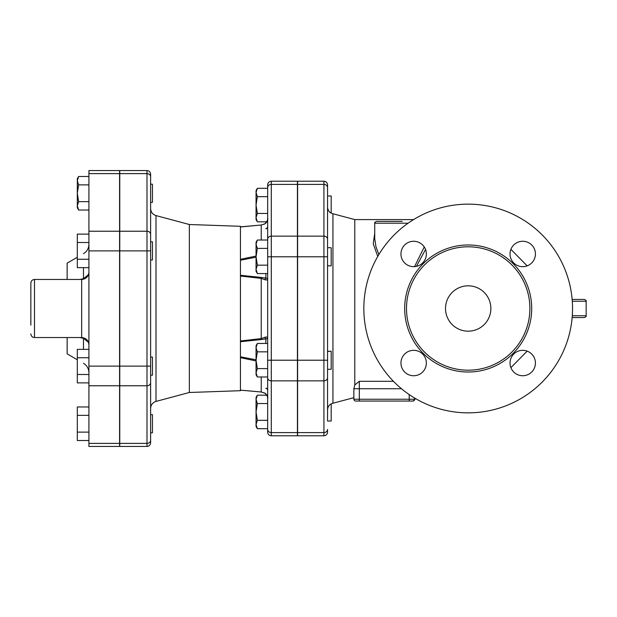 <?xml version="1.0" encoding="UTF-8"?>
<svg xmlns="http://www.w3.org/2000/svg" width="617" height="617" viewBox="0 0 617 617"><rect width="100%" height="100%" fill="white"/><g stroke="black" fill="none" stroke-linecap="round" stroke-linejoin="round"><path stroke-width="0.93" d="M152.438 423.732L152.438 414.663L150.617 414.663L150.617 174.195C150.409 171.996 149.198 170.786 146.993 170.57L146.993 446.43C149.198 446.214 150.401 445.004 150.617 442.805L150.617 382.633A3.633 3.147 180 0 1 146.993 385.772L119.767 385.772L119.767 443.392L146.993 443.392A3.633 3.147 180 0 0 150.617 440.245L150.617 432.81L152.438 432.81L152.438 423.732M88.917 406.973L77.31 406.973L77.31 440.499L88.917 440.499M88.917 415.349L77.31 415.349M88.917 432.116L77.31 432.116M150.617 382.633L150.617 375.19L152.438 375.19L152.438 357.042L150.617 357.042M88.917 382.879L77.31 382.879L77.31 349.353L88.917 349.353M88.917 357.737L77.31 357.737M88.917 374.496L77.31 374.496M150.617 259.958L152.438 259.958L152.438 241.81L150.617 241.81L150.617 208.569C150.833 212.117 152.63 214.454 156.001 215.58L156.001 401.42C152.63 402.546 150.833 404.883 150.617 408.431M88.917 259.263L77.31 259.263L77.31 267.647L88.917 267.647M88.917 234.121L77.31 234.121L77.31 259.263M88.917 242.504L77.31 242.504M78.606 176.501L77.31 180.696L77.31 178.745L78.606 176.501L88.917 176.501M78.606 184.884L77.31 193.268L77.31 180.696L78.606 184.884L88.917 184.884M78.606 201.651L77.31 205.839L77.31 193.268L78.606 201.651L88.917 201.651M78.606 210.027L77.31 207.782L77.31 205.839L78.606 210.027L88.917 210.027M150.617 202.337L152.438 202.337L152.438 184.19L150.617 184.19M327.558 265.464L328.414 265.796M328.853 351.343L328.414 351.204M327.558 351.536L331.182 351.142L331.182 369.29L327.558 369.29L327.558 366.837M297.61 380.866L323.925 380.866L323.925 435.779L297.61 435.779L297.61 236.134L323.925 236.134L323.925 380.866A3.633 3.147 0 0 0 327.558 377.72L327.558 421.01L331.182 421.01L331.182 403.88C329.031 404.906 327.828 406.904 327.558 409.873L327.558 184.853C327.342 182.647 326.131 181.437 323.925 181.221L323.925 236.134A3.633 3.147 0 0 1 327.558 239.28M328.013 265.858L331.182 265.858L331.182 247.71L327.558 247.71M323.925 435.779C326.131 435.563 327.342 434.353 327.558 432.147L327.558 429.44A3.633 3.147 0 0 1 323.925 432.586L297.61 432.586M327.558 195.99L331.182 195.99L331.182 213.12C329.031 212.086 327.82 210.088 327.558 207.127M327.558 207.173L327.789 208.916M327.843 209.109L328.514 210.613M257.351 428.699L256.055 426.455L256.055 424.511L257.351 428.699L267.67 428.699L267.67 420.324L257.351 420.324L256.055 424.511L256.055 411.94L257.351 420.324M257.351 395.173L256.055 399.369L256.055 397.417L257.351 395.173L266.791 395.173M256.055 399.369L257.351 403.557L256.055 411.94L256.055 399.369M257.351 376.979L256.055 374.735L256.055 372.791L257.351 376.979L267.67 376.979M256.055 360.22L257.351 368.604L256.055 372.791L256.055 347.649L257.351 351.837L256.055 360.22M256.055 347.649L256.055 345.705L257.351 343.453L256.055 347.649M257.351 273.547L256.055 271.295L256.055 269.351L257.351 273.547L267.67 273.547M256.055 256.78L257.351 265.163L256.055 269.351L256.055 244.209L257.351 248.396L256.055 256.78M256.055 244.209L256.055 242.265L257.351 240.021L256.055 244.209M267.67 403.557L257.351 403.557M267.67 351.837L257.351 351.837M267.67 343.453L257.351 343.453M267.67 368.604L257.351 368.604M267.67 240.021L257.351 240.021M257.351 188.301L256.055 192.489L257.351 196.676L256.055 205.06L257.351 213.443L256.055 217.631L256.055 190.545L257.351 188.301L267.67 188.301L267.67 187.56A3.633 3.147 0 0 1 271.295 184.414L271.295 181.221C269.097 181.437 267.886 182.647 267.67 184.853L267.67 256.78L267.67 248.396L257.351 248.396M267.67 265.163L257.351 265.163M257.351 221.827L256.055 219.583L256.055 217.631L257.351 221.827L266.791 221.827L264.901 223.832A1.812 1.033 58.5 0 0 264.762 223.948C266.598 222.776 267.57 220.917 267.67 218.364L267.67 218.48C268.256 219.112 267.338 220.901 264.901 223.832A1.812 1.033 -121.5 0 0 264.87 223.848L261.23 225.012L264.762 223.948M267.67 196.676L257.351 196.676M267.67 213.443L257.351 213.443M88.493 274.65L83.48 278.66L79.925 279.462M83.38 279.254A5.445 2.607 78.6 0 0 83.48 278.66L83.48 267.647M79.925 337.538L83.48 338.34A5.445 2.607 101.4 0 0 83.38 337.746M83.48 349.353L83.48 338.34L88.493 342.342M67.145 337.538L67.145 353.865L77.31 359.734M77.31 257.266L67.145 263.135L67.145 279.462M88.917 446.43L88.917 170.57L119.59 170.57L119.59 446.43L88.917 446.43M88.917 272.205C88.493 276.617 86.072 279.031 81.66 279.462L81.66 337.538L34.483 337.538L34.483 279.462C32.277 279.678 31.066 280.889 30.85 283.095L30.85 325.12M267.67 429.44L267.67 432.147C267.886 434.353 269.097 435.563 271.295 435.779L271.295 432.586A3.633 3.147 180 0 1 267.67 429.44L267.67 377.72A3.633 3.147 0 0 0 271.295 380.866L271.295 184.414L297.433 184.414L297.433 181.221L271.295 181.221M271.295 435.779L297.433 435.779L297.433 256.78L267.67 256.78L267.67 377.72M297.433 256.78L297.433 236.134L271.295 236.134A3.633 3.147 0 0 0 267.67 239.28L267.67 221.827M297.433 236.134L297.433 184.414M146.993 446.43L119.767 446.43L119.767 443.392M119.767 385.772L119.767 366.12L150.617 366.12M146.993 170.57L119.767 170.57L119.767 366.12M261.33 224.981L240.445 226.987L240.445 226.3L189.35 224.511L189.35 392.489L156.001 401.42M256.055 256.055L240.445 259.333L240.445 341.71L261.431 339.551L261.23 338.602L264.762 337.337L261.23 338.602L240.445 340.97L240.445 357.667L256.055 360.945M261.315 391.996L240.445 390.137L240.445 390.7L189.35 392.489M265.063 393.237A1.812 1.033 -58.5 0 1 264.901 393.168A1.812 1.033 -58.5 0 1 264.762 393.052L261.23 391.988L261.23 376.979M264.762 393.052C266.598 394.224 267.57 396.083 267.67 398.636L267.67 398.497C268.264 397.626 267.338 395.844 264.901 393.168L261.269 392.011L240.445 390.152L240.445 356.803L256.055 359.811M261.431 339.551L267.67 338.61C267.57 337.09 266.606 336.651 264.762 337.337A1.812 1.195 -111.8 0 0 265.858 338.517L265.858 343.453M265.858 273.547L265.858 278.483A1.812 1.195 111.8 0 0 264.762 279.663C266.598 280.342 267.57 279.91 267.67 278.367L261.431 277.449L261.23 278.398L264.762 279.663M261.431 277.449L240.445 275.29L240.445 276.03L261.23 278.398L261.23 338.602M261.23 240.021L261.23 225.012L240.445 226.863L240.445 260.197L256.055 257.189M297.61 236.134L297.61 181.221L323.925 181.221M424.249 246.947L414.547 266.637M378.869 254.566L375.946 246.646L374.735 238.594M374.735 233.226L373.246 243.784L377.766 256.441M416.406 266.367L425.545 249.476M402.23 221.395L376.555 221.395C374.881 222.159 374.272 222.768 374.735 223.207L408.084 223.207M353.865 388.741L353.865 399.238A1.812 1.812 0 0 0 355.685 401.05L412.842 401.05A1.812 1.812 0 0 1 412.85 401.05A1.812 1.812 0 0 0 414.663 399.238L414.663 398.065L414.663 399.238L414.663 398.065L414.663 399.238L359.31 399.238L359.31 388.741L353.865 388.741L354.775 384.969L354.775 219.583L413.598 219.583M354.775 384.969L359.31 381.306L393.445 381.306M412.842 401.05L412.85 401.05A1.812 1.812 0 0 0 414.663 399.238M572.144 317.57L584.338 317.57L572.144 317.57M572.144 299.43L584.338 299.43L572.144 299.43M445.513 308.5A22.682 22.682 0 0 1 479.532 288.856A22.682 22.682 0 0 1 479.532 328.144A22.682 22.682 0 0 1 445.513 308.5M572.537 308.5A104.342 104.342 0 0 1 416.02 398.867A104.342 104.342 0 0 1 416.02 218.133A104.342 104.342 0 0 1 572.537 308.5M529.895 308.5A61.7 61.7 0 0 1 437.345 361.932A61.7 61.7 0 0 1 437.345 255.068A61.7 61.7 0 0 1 529.895 308.5M522.73 266.667A12.702 12.702 0 0 1 511.732 247.61A12.702 12.702 0 0 1 533.728 247.61A12.702 12.702 0 0 1 522.73 266.667M426.362 253.965A12.702 12.702 0 0 1 407.305 264.963A12.702 12.702 0 0 1 407.305 242.967A12.702 12.702 0 0 1 426.362 253.965M510.028 363.035A12.702 12.702 0 0 1 529.077 352.037A12.702 12.702 0 0 1 529.077 374.033A12.702 12.702 0 0 1 510.028 363.035M413.66 350.333A12.702 12.702 0 0 1 424.658 369.39A12.702 12.702 0 0 1 402.654 369.39A12.702 12.702 0 0 1 413.66 350.333M353.865 397.664L332.941 403.24L332.941 213.76L331.182 213.027M119.59 443.392L88.917 443.392M119.59 366.12L88.917 366.12M119.59 385.772L88.917 385.772M119.59 231.228L88.917 231.228M119.59 250.88L88.917 250.88M119.59 173.608L88.917 173.608M150.617 250.88L119.767 250.88M150.617 234.367A3.633 3.147 180 0 0 146.993 231.228L119.767 231.228M150.617 176.755A3.633 3.147 180 0 0 146.993 173.608L119.767 173.608M267.67 360.22L297.433 360.22M297.433 432.586L271.295 432.586L271.295 380.866L297.433 380.866M327.558 187.56A3.633 3.147 180 0 0 323.925 184.414L297.61 184.414M297.61 256.78L327.558 256.78M297.61 360.22L327.558 360.22M409.218 394.579L409.218 401.05M353.865 399.238L359.31 399.238L359.31 401.05M359.31 381.306L359.31 388.741L401.49 388.741M572.291 301.243L586.15 301.243L586.15 315.757L572.291 315.757M531.707 308.5A63.512 63.512 0 0 0 436.435 253.494A63.512 63.512 0 0 0 436.435 363.506A63.512 63.512 0 0 0 531.707 308.5M332.941 403.24L331.182 403.973M83.48 363.297C86.966 365.472 88.786 368.611 88.917 372.73M83.48 253.703C86.966 251.528 88.786 248.389 88.917 244.27M81.66 337.538C86.072 337.969 88.493 340.383 88.917 344.795M81.66 279.462L34.483 279.462M34.483 337.538C32.277 337.322 31.066 336.111 30.85 333.905M189.35 224.511L156.001 215.58M265.858 388.348C266.297 387.885 266.899 388.494 267.67 390.16M261.269 392.011L264.901 393.168M265.858 228.652C266.243 229.138 266.853 228.537 267.67 226.84M527.173 351.135L510.891 367.647M374.735 238.787L374.735 223.207M415.596 398.621L413.159 401.05M354.775 219.583L332.941 213.76M586.15 315.757C586.613 316.197 586.003 316.806 584.338 317.57M586.15 301.243C586.613 300.803 586.003 300.194 584.338 299.43M510.891 249.353L527.173 265.865"/></g></svg>
